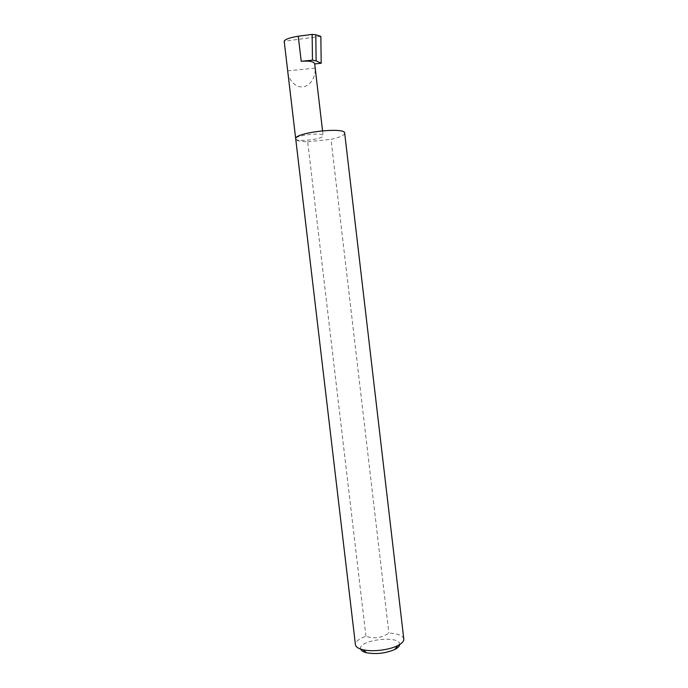 <?xml version="1.0" encoding="UTF-8"?>
<svg xmlns="http://www.w3.org/2000/svg" width="688" height="688" viewBox="0 0 688 688"><rect width="100%" height="100%" fill="white"/><g stroke="black" fill="none" stroke-linecap="round" stroke-linejoin="round"><path stroke-width="0.52" stroke-dasharray="3.44 2.58" d="M314.7 63.915L315.156 68.121C315.852 73.306 313.006 84.512 303.752 86.765C294.292 88.305 288.203 77.942 287.842 72.197M295.702 138.718L295.702 138.821C295.522 142.356 322.973 139.389 323.111 135.863L323.119 135.665C323.48 132.079 295.186 135.218 295.702 138.718M360.667 649.094L360.624 648.947C357.777 640.494 397.251 634.981 399.565 643.469L399.719 644.501M403.796 639.014L403.607 638.266C402.041 635.248 397.131 633.51 388.883 633.063C381.728 637.991 374.083 639.057 365.939 636.271C358.895 638.782 355.395 641.594 355.429 644.699M365.939 636.271L307.682 141.771C300.243 141.642 296.244 140.687 295.702 138.907M344.679 133.154L344.628 133.618C343.639 135.639 339.098 137.54 331.005 139.337L388.883 633.063M320.849 36.352L284.187 41.228M287.687 70.855L315.156 68.121M307.682 141.771L331.005 139.337M322.543 130.746L323.119 135.665"/><path stroke-width="1.03" d="M287.842 72.197L284.187 41.228C285.176 39.233 289.872 37.573 298.265 36.24L312.146 34.4L315.792 34.77L316.127 60.888L321.193 63.27L314.7 63.915M355.429 644.699L355.49 645.017C356.023 647.073 358.482 648.638 362.851 649.704C372.182 652.043 389.202 650.048 397.733 645.611C401.955 643.443 403.976 641.242 403.796 639.014L344.679 133.154C345.453 126.73 294.653 132.492 295.702 138.718L355.429 644.699M322.543 130.746L314.665 63.649C313.711 61.499 309.222 60.699 301.215 61.275L312.472 60.166L316.127 60.888M312.472 60.166L312.146 34.4M315.792 34.77L320.849 36.352L321.193 63.27M399.719 644.501C399.565 646.204 397.913 647.864 394.766 649.481C385.71 653.342 376.336 654.443 366.635 652.783C363.204 651.94 361.209 650.71 360.667 649.094M301.215 61.275L298.265 36.24M287.756 71.526L295.702 138.778M394.766 649.481L397.733 645.611M366.635 652.783L362.851 649.704"/></g></svg>
